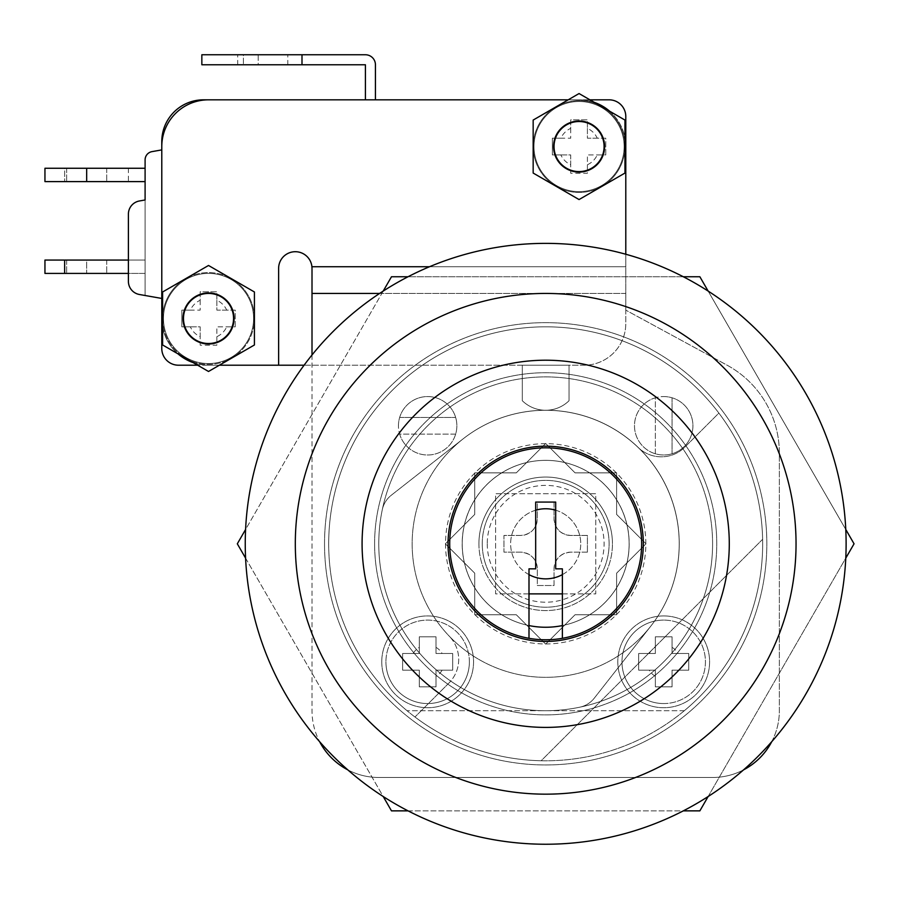 <?xml version="1.0" encoding="UTF-8"?>
<svg xmlns="http://www.w3.org/2000/svg" width="899" height="899" viewBox="0 0 899 899"><rect width="100%" height="100%" fill="white"/><g stroke="black" fill="none" stroke-linecap="round" stroke-linejoin="round"><path stroke-width="0.67" stroke-dasharray="4.5 3.37" d="M328.697 543.805A216.985 216.985 0 0 0 545.682 760.79A216.985 216.985 0 0 0 762.667 543.805A216.985 216.985 0 0 0 545.682 326.82A216.985 216.985 0 0 0 328.697 543.805A216.985 216.985 0 0 0 545.682 760.79A216.985 216.985 0 0 0 762.667 543.805A216.985 216.985 0 0 0 545.682 326.82A216.985 216.985 0 0 0 328.697 543.805A216.985 216.985 0 0 1 545.682 326.82A216.985 216.985 0 0 1 762.667 543.805A216.985 216.985 0 0 0 545.682 326.82A216.985 216.985 0 0 0 407.033 710.716A216.985 216.985 0 0 1 328.697 543.805M408.045 810.864L683.319 810.864M708.142 796.525L845.779 558.133M845.779 529.477L708.142 291.074M683.319 276.746L408.045 276.746M383.221 291.074L245.584 529.477M245.584 558.133L383.221 796.525M391.492 810.864L699.86 810.864L854.05 543.805L699.86 276.746L391.492 276.746L237.314 543.805L391.492 810.864M324.528 543.805A221.154 221.154 0 0 0 545.682 764.959A221.154 221.154 0 0 0 766.836 543.805A221.154 221.154 0 0 0 545.682 322.651A221.154 221.154 0 0 0 324.528 543.805A221.154 221.154 0 0 0 545.682 764.959A221.154 221.154 0 0 0 766.836 543.805A221.154 221.154 0 0 0 545.682 322.651A221.154 221.154 0 0 0 324.528 543.805M846.116 543.805A300.435 300.435 0 0 0 545.682 243.371A300.435 300.435 0 0 0 245.247 543.805A300.435 300.435 0 0 0 545.682 844.24A300.435 300.435 0 0 0 846.116 543.805M478.92 543.805A66.762 66.762 0 0 0 545.682 610.567A66.762 66.762 0 0 0 612.444 543.805A66.762 66.762 0 0 1 545.682 610.567A66.762 66.762 0 0 1 478.92 543.805A66.762 66.762 0 0 1 545.682 477.043A66.762 66.762 0 0 1 612.444 543.805A66.762 66.762 0 0 0 545.682 477.043A66.762 66.762 0 0 0 478.92 543.805M482.257 543.805A63.424 63.424 0 0 0 545.682 607.23A63.424 63.424 0 0 0 609.106 543.805A63.424 63.424 0 0 0 545.682 480.381A63.424 63.424 0 0 0 482.257 543.805A63.424 63.424 0 0 0 545.682 607.23A63.424 63.424 0 0 0 609.106 543.805A63.424 63.424 0 0 0 545.682 480.381A63.424 63.424 0 0 0 482.257 543.805M587.407 552.155L587.407 535.456L570.719 535.456C560.594 534.456 555.031 528.893 554.031 518.768L554.031 502.08L537.332 502.08L537.332 518.768C536.332 528.893 530.77 534.456 520.645 535.456L503.957 535.456L503.957 552.155L520.645 552.155C530.77 553.143 536.332 558.706 537.332 568.842L537.332 585.53L554.031 585.53L554.031 568.842C555.02 558.717 560.583 553.155 570.719 552.155L587.407 552.155L587.407 535.456L570.719 535.456A16.688 16.688 0 0 1 554.031 518.768L554.031 502.08L537.332 502.08L537.332 518.768A16.688 16.688 0 0 1 520.645 535.456L503.957 535.456L503.957 552.155L520.645 552.155A16.688 16.688 0 0 1 537.332 568.842L537.332 585.53L554.031 585.53L554.031 568.842A16.688 16.688 0 0 1 570.719 552.155L587.407 552.155M487.258 543.805A58.424 58.424 0 0 0 545.682 602.218A58.424 58.424 0 0 0 604.094 543.805A58.424 58.424 0 0 0 545.682 485.381A58.424 58.424 0 0 0 487.258 543.805M535.669 510.216A35.05 35.05 0 0 0 510.632 543.805A35.05 35.05 0 0 1 545.682 508.755A35.05 35.05 0 0 1 580.732 543.805A35.05 35.05 0 0 0 545.682 508.755A35.05 35.05 0 0 0 510.632 543.805A35.05 35.05 0 0 0 545.682 578.855A35.05 35.05 0 0 0 580.732 543.805A35.05 35.05 0 0 0 545.682 508.755A35.05 35.05 0 0 0 510.632 543.805A35.05 35.05 0 0 0 545.682 578.855A35.05 35.05 0 0 0 555.694 510.216M382.266 509.812A166.911 166.911 0 0 0 579.675 707.221A25.037 25.037 0 0 0 594.273 698.163L650.719 626.255A133.524 133.524 0 0 0 463.232 438.768L391.323 495.214A25.037 25.037 0 0 0 382.266 509.812A166.911 166.911 0 0 0 579.675 707.221A25.037 25.037 0 0 0 594.273 698.163L650.719 626.255A133.524 133.524 0 0 0 463.232 438.768L391.323 495.214A25.037 25.037 0 0 0 382.266 509.812A166.911 166.911 0 0 0 545.682 710.716A166.911 166.911 0 0 0 712.592 543.805A166.911 166.911 0 0 0 545.682 376.895A166.911 166.911 0 0 0 378.771 543.805A166.911 166.911 0 0 0 545.682 710.716A166.911 166.911 0 0 0 712.592 543.805A166.911 166.911 0 0 0 545.682 376.895A166.911 166.911 0 0 0 378.771 543.805A166.911 166.911 0 0 0 579.675 707.221A25.037 25.037 0 0 0 594.273 698.163L650.719 626.255A133.524 133.524 0 0 0 463.232 438.768L391.323 495.214A25.037 25.037 0 0 0 382.266 509.812A166.911 166.911 0 0 0 579.675 707.221A25.037 25.037 0 0 0 594.273 698.163L650.719 626.255A133.524 133.524 0 0 0 463.232 438.768L391.323 495.214A25.037 25.037 0 0 0 382.266 509.812M575.068 472.863L616.613 472.863L616.613 514.419L645.999 543.805L616.613 573.191L616.613 614.736L575.068 614.736L545.682 644.122L516.296 614.736L474.739 614.736L474.739 573.191L445.365 543.805L474.739 514.419L474.739 472.863L516.296 472.863L545.682 443.488L575.068 472.863L545.682 443.488L516.296 472.863L474.739 472.863L474.739 514.419L445.365 543.805L474.739 573.191L474.739 614.736L516.296 614.736L545.682 644.122L575.068 614.736L616.613 614.736L616.613 573.191L645.999 543.805L616.613 514.419L616.613 472.863L575.068 472.863L616.613 472.863L616.613 514.419L645.999 543.805L616.613 573.191L616.613 614.736L575.068 614.736L545.682 644.122L516.296 614.736L474.739 614.736L474.739 573.191L445.365 543.805L474.739 514.419L474.739 472.863L516.296 472.863L545.682 443.488L575.068 472.863L545.682 443.488L516.296 472.863L474.739 472.863L474.739 514.419L445.365 543.805L474.739 573.191L474.739 614.736L516.296 614.736L545.682 644.122L575.068 614.736L616.613 614.736L616.613 573.191L645.999 543.805L616.613 514.419L616.613 472.863L575.068 472.863L616.613 472.863L616.613 514.419L645.999 543.805L616.613 573.191L616.613 614.736L575.068 614.736L545.682 644.122L516.296 614.736L474.739 614.736L474.739 573.191L445.365 543.805L474.739 514.419L474.739 472.863L516.296 472.863L545.682 443.488L575.068 472.863L616.613 472.863L616.613 514.419L645.999 543.805L616.613 573.191L616.613 614.736L575.068 614.736L545.682 644.122L516.296 614.736L474.739 614.736L474.739 573.191L445.365 543.805L474.739 514.419L474.739 472.863L516.296 472.863L545.682 443.488L575.068 472.863L545.682 443.488L516.296 472.863L474.739 472.863L474.739 514.419L445.365 543.805L474.739 573.191L474.739 614.736L516.296 614.736L545.682 644.122L575.068 614.736L616.613 614.736L616.613 573.191L645.999 543.805L616.613 514.419L616.613 472.863L575.068 472.863L616.613 472.863L616.613 514.419L645.999 543.805L616.613 573.191L616.613 614.736L575.068 614.736L545.682 644.122L516.296 614.736L474.739 614.736L474.739 573.191L445.365 543.805L474.739 514.419L474.739 472.863L516.296 472.863L545.682 443.488L575.068 472.863L545.682 443.488L516.296 472.863L474.739 472.863L474.739 514.419L445.365 543.805L474.739 573.191L474.739 614.736L516.296 614.736L545.682 644.122L575.068 614.736L616.613 614.736L616.613 573.191L645.999 543.805L616.613 514.419L616.613 472.863L575.068 472.863L616.613 472.863L616.613 514.419L645.999 543.805L616.613 573.191L616.613 614.736L575.068 614.736L545.682 644.122L516.296 614.736L474.739 614.736L474.739 573.191L445.365 543.805L474.739 514.419L474.739 472.863L516.296 472.863L545.682 443.488L575.068 472.863M624.131 146.559A45.062 45.062 0 0 0 579.057 101.497A45.062 45.062 0 0 0 533.995 146.559A45.062 45.062 0 0 1 579.057 101.497A45.062 45.062 0 0 1 624.131 146.559A45.062 45.062 0 0 1 579.057 191.622A45.062 45.062 0 0 1 533.995 146.559A45.062 45.062 0 0 0 579.057 191.622A45.062 45.062 0 0 0 624.131 146.559A45.062 45.062 0 0 1 579.057 191.622A45.062 45.062 0 0 1 533.995 146.559M560.852 154.909L570.719 154.909L570.719 164.764A20.025 20.025 0 0 1 560.852 154.909L552.357 154.909L552.357 138.21L560.852 138.21A20.025 20.025 0 0 1 570.719 128.355L570.719 119.848L587.407 119.848L587.407 128.355A20.025 20.025 0 0 1 597.273 138.21L605.769 138.21L605.769 154.909L597.273 154.909A20.025 20.025 0 0 1 587.407 164.764L587.407 154.909L597.273 154.909M253.585 318.471A45.062 45.062 0 0 0 208.523 273.408A45.062 45.062 0 0 0 163.461 318.471A45.062 45.062 0 0 1 208.523 273.408A45.062 45.062 0 0 1 253.585 318.471A45.062 45.062 0 0 1 208.523 363.544A45.062 45.062 0 0 1 163.461 318.471A45.062 45.062 0 0 0 208.523 363.544A45.062 45.062 0 0 0 253.585 318.471A45.062 45.062 0 0 1 208.523 363.544A45.062 45.062 0 0 1 163.461 318.471M190.318 326.82L200.174 326.82L200.174 336.687A20.025 20.025 0 0 1 190.318 326.82L181.812 326.82L181.812 310.133L190.318 310.133A20.025 20.025 0 0 1 200.174 300.266L200.174 291.77L216.873 291.77L216.873 300.266A20.025 20.025 0 0 1 226.728 310.133L235.223 310.133L235.223 326.82L226.728 326.82A20.025 20.025 0 0 1 216.873 336.687L216.873 326.82L226.728 326.82M182.654 318.471A25.869 25.869 0 0 0 208.523 344.351A25.869 25.869 0 0 0 234.392 318.471A25.869 25.869 0 0 0 208.523 292.602A25.869 25.869 0 0 0 182.654 318.471A25.869 25.869 0 0 0 208.523 344.351A25.869 25.869 0 0 0 234.392 318.471A25.869 25.869 0 0 0 208.523 292.602A25.869 25.869 0 0 0 182.654 318.471A25.869 25.869 0 0 0 208.523 344.351A25.869 25.869 0 0 0 234.392 318.471A25.869 25.869 0 0 0 208.523 292.602A25.869 25.869 0 0 0 182.654 318.471A25.869 25.869 0 0 0 208.523 344.351A25.869 25.869 0 0 0 234.392 318.471A25.869 25.869 0 0 0 208.523 292.602A25.869 25.869 0 0 0 182.654 318.471M553.188 146.559A25.869 25.869 0 0 0 579.057 172.428A25.869 25.869 0 0 0 604.937 146.559A25.869 25.869 0 0 0 579.057 120.691A25.869 25.869 0 0 0 553.188 146.559A25.869 25.869 0 0 0 579.057 172.428A25.869 25.869 0 0 0 604.937 146.559A25.869 25.869 0 0 0 579.057 120.691A25.869 25.869 0 0 0 553.188 146.559A25.869 25.869 0 0 0 579.057 172.428A25.869 25.869 0 0 0 604.937 146.559A25.869 25.869 0 0 0 579.057 120.691A25.869 25.869 0 0 0 553.188 146.559A25.869 25.869 0 0 0 579.057 172.428A25.869 25.869 0 0 0 604.937 146.559A25.869 25.869 0 0 0 579.057 120.691A25.869 25.869 0 0 0 553.188 146.559M267.778 54.76L243.393 54.76L267.778 54.76M258.193 64.773L287.804 64.773L237.729 64.773L287.804 64.773L237.729 64.773L258.193 64.773L258.193 54.76L237.729 54.76L258.193 54.76L258.193 64.773M86.675 181.609L145.099 181.609L145.099 168.259L145.099 181.609L44.95 181.609L106.711 181.609L86.675 181.609L86.675 168.259L145.099 168.259L145.099 181.609L145.099 168.259L86.675 168.259M86.675 273.408L145.099 273.408L145.099 260.058L145.099 273.408L44.95 273.408L44.95 260.058L128.4 260.058L128.4 273.408L145.099 273.408L145.099 260.058L44.95 260.058L106.711 260.058L86.675 260.058L86.675 273.408L145.099 273.408L145.099 260.058L86.675 260.058L86.675 273.408M200.174 300.266L200.174 310.133L190.318 310.133M570.719 128.355L570.719 138.21L560.852 138.21M625.794 254.248L625.794 323.483A41.725 41.725 0 0 1 584.069 365.208L304.087 365.208L584.069 365.208A41.725 41.725 0 0 0 625.794 323.483L625.794 116.51A16.688 16.688 0 0 0 609.106 99.823L203.511 99.823A41.725 41.725 0 0 0 161.786 141.548L161.786 149.897L151.987 151.628A8.349 8.349 0 0 0 145.099 159.842L145.099 199.971L139.435 200.971A13.35 13.35 0 0 0 128.4 214.119A13.35 13.35 0 0 1 139.435 200.971L145.099 199.971L145.099 295.501L145.099 199.971L139.435 200.971A13.35 13.35 0 0 0 128.4 214.119L128.4 281.353A13.35 13.35 0 0 0 139.435 294.501A13.35 13.35 0 0 1 128.4 281.353A13.35 13.35 0 0 0 139.435 294.501L161.786 298.446L161.786 348.52A16.688 16.688 0 0 0 178.474 365.208L584.069 365.208A41.725 41.725 0 0 0 625.794 323.483L625.794 116.51A16.688 16.688 0 0 0 609.106 99.823L203.511 99.823A41.725 41.725 0 0 0 161.786 141.548L161.786 149.897L151.987 151.628A8.349 8.349 0 0 0 145.099 159.842L145.099 199.971L139.435 200.971A13.35 13.35 0 0 0 128.4 214.119L128.4 281.353A13.35 13.35 0 0 0 139.435 294.501L161.786 298.446L161.786 348.52A16.688 16.688 0 0 0 178.474 365.208L584.069 365.208A41.725 41.725 0 0 0 625.794 323.483L625.794 254.248L625.794 266.733L311.919 266.733A16.688 16.688 0 0 0 295.31 251.709A16.688 16.688 0 0 0 278.623 268.408L278.623 365.208L208.523 365.208A46.737 46.737 0 0 1 193.184 362.623M568.213 99.823L579.057 99.823A46.737 46.737 0 0 1 594.396 102.407M375.434 99.823L365.421 99.823L365.421 64.773L201.848 64.773L201.848 54.76L301.997 54.76L301.997 64.773L301.997 54.76L301.997 64.773L201.848 64.773L365.421 64.773L365.421 99.823L375.434 99.823L365.421 99.823L375.434 99.823L375.434 64.773A10.013 10.013 0 0 0 365.421 54.76L201.848 54.76L365.421 54.76L301.997 54.76L301.997 64.773L365.421 64.773L365.421 99.823L375.434 99.823L375.434 64.773A10.013 10.013 0 0 0 365.421 54.76A10.013 10.013 0 0 1 375.434 64.773M128.4 281.353L128.4 214.119A13.35 13.35 0 0 1 139.435 200.971A13.35 13.35 0 0 0 128.4 214.119L128.4 281.353A13.35 13.35 0 0 0 139.435 294.501L145.099 295.501L145.099 199.971L145.099 295.501L139.435 294.501A13.35 13.35 0 0 1 128.4 281.353A13.35 13.35 0 0 0 139.435 294.501L145.099 295.501M569.045 365.208L522.308 365.208L522.308 400.729A33.387 33.387 0 0 0 569.045 400.729L569.045 365.208L522.308 365.208L522.308 400.729A33.387 33.387 0 0 0 569.045 400.729L569.045 365.208L522.308 365.208L522.308 400.729A33.387 33.387 0 0 0 569.045 400.729L569.045 365.208L522.308 365.208L522.308 400.729A33.387 33.387 0 0 0 569.045 400.729L569.045 365.208M219.378 365.208L208.523 365.208A46.737 46.737 0 0 1 161.786 318.471L161.786 146.559A46.737 46.737 0 0 1 208.523 99.823L579.057 99.823A46.737 46.737 0 0 1 625.794 146.559L625.794 266.733L429.508 266.733M128.4 260.058L128.4 273.408L128.4 260.058L145.099 260.058L128.4 260.058L128.4 273.408L128.4 260.058M128.4 168.259L128.4 181.609L44.95 181.609L44.95 168.259L64.638 168.259L64.638 181.609L64.638 168.259L128.4 168.259L128.4 181.609L145.099 181.609L145.099 168.259L128.4 168.259M201.848 64.773L201.848 54.76L201.848 64.773M597.273 138.21L587.407 138.21L587.407 128.355M226.728 310.133L216.873 310.133L216.873 300.266M216.873 336.687L216.873 345.182L200.174 345.182L200.174 336.687M587.407 164.764L587.407 173.26L570.719 173.26L570.719 164.764M605.769 154.909L605.769 138.21L587.407 138.21L587.407 119.848L570.719 119.848L570.719 138.21L552.357 138.21L552.357 154.909L570.719 154.909L570.719 173.26L587.407 173.26L587.407 154.909L605.769 154.909M235.223 326.82L235.223 310.133L216.873 310.133L216.873 291.77L200.174 291.77L200.174 310.133L181.812 310.133L181.812 326.82L200.174 326.82L200.174 345.182L216.873 345.182L216.873 326.82L235.223 326.82M374.602 543.805A171.08 171.08 0 0 0 545.682 714.885A171.08 171.08 0 0 0 716.761 543.805A171.08 171.08 0 0 0 545.682 372.725A171.08 171.08 0 0 0 374.602 543.805A171.08 171.08 0 0 0 545.682 714.885A171.08 171.08 0 0 0 716.761 543.805A171.08 171.08 0 0 0 545.682 372.725A171.08 171.08 0 0 0 374.602 543.805M362.083 543.805A183.598 183.598 0 0 0 545.682 727.403A183.598 183.598 0 0 0 729.28 543.805A183.598 183.598 0 0 0 545.682 360.207A183.598 183.598 0 0 0 362.083 543.805M796.042 543.805A250.36 250.36 0 0 0 545.682 293.434A250.36 250.36 0 0 0 295.31 543.805A250.36 250.36 0 0 0 545.682 794.165A250.36 250.36 0 0 0 796.042 543.805M448.039 543.805A97.643 97.643 0 0 0 545.682 641.448A97.643 97.643 0 0 0 643.324 543.805A97.643 97.643 0 0 0 545.682 446.162A97.643 97.643 0 0 0 448.039 543.805M562.369 638.312L562.369 625.569A83.45 83.45 0 0 0 604.69 484.797A83.45 83.45 0 0 0 486.674 484.797A83.45 83.45 0 0 0 486.674 602.813A83.45 83.45 0 0 0 604.69 602.813A83.45 83.45 0 0 0 604.69 484.797A83.45 83.45 0 0 0 486.674 484.797A83.45 83.45 0 0 0 528.994 625.569L528.994 638.312A95.968 95.968 0 0 0 641.65 543.805A95.968 95.968 0 0 0 545.682 447.826A95.968 95.968 0 0 0 449.702 543.805A95.968 95.968 0 0 0 528.994 638.312M640.099 449.388A133.524 133.524 0 0 1 640.099 638.223A133.524 133.524 0 0 1 449.388 636.312A133.524 133.524 0 0 1 451.264 449.388A133.524 133.524 0 0 1 640.099 449.388A133.524 133.524 0 0 1 640.099 638.223A133.524 133.524 0 0 1 451.264 638.223A133.524 133.524 0 0 1 451.264 449.388A133.524 133.524 0 0 1 640.099 449.388M562.369 593.879L595.756 593.879L595.756 493.731L495.607 493.731L495.607 593.879L595.756 593.879L595.756 493.731L495.607 493.731L495.607 593.879L528.994 593.879M448.927 683.049L414.967 716.997A216.985 216.985 0 0 0 541.187 760.745L762.622 539.31A216.985 216.985 0 0 0 718.874 413.091L684.926 447.05A33.387 33.387 0 0 1 638.189 447.511A33.387 33.387 0 0 0 684.926 447.05L718.874 413.091A216.985 216.985 0 0 1 762.622 539.31L541.187 760.745A216.985 216.985 0 0 1 414.967 716.997L448.927 683.049A33.387 33.387 0 0 0 449.388 636.312A33.387 33.387 0 0 1 448.927 683.049M562.369 574.63A35.05 35.05 0 0 0 580.732 543.805A35.05 35.05 0 0 1 545.682 578.855A35.05 35.05 0 0 1 510.632 543.805A35.05 35.05 0 0 0 528.994 574.63M161.786 348.52A16.688 16.688 0 0 0 178.474 365.208M625.794 116.51A16.688 16.688 0 0 0 609.106 99.823M203.511 99.823A41.725 41.725 0 0 0 161.786 141.548M151.987 151.628A8.349 8.349 0 0 0 145.099 159.842M145.099 199.971L139.435 200.971A13.35 13.35 0 0 0 128.4 214.119M243.393 54.76L237.729 54.76L243.393 54.76L243.393 64.773L243.393 54.76M301.997 64.773L301.997 54.76M469.379 661.833A41.725 41.725 0 0 0 427.654 620.096A41.725 41.725 0 0 0 385.929 661.833A41.725 41.725 0 0 1 427.654 620.096A41.725 41.725 0 0 1 469.379 661.833A41.725 41.725 0 0 1 427.654 703.557A41.725 41.725 0 0 1 385.929 661.833A41.725 41.725 0 0 0 427.654 703.557A41.725 41.725 0 0 0 469.379 661.833A41.725 41.725 0 0 1 427.654 703.557A41.725 41.725 0 0 1 385.929 661.833M452.691 653.483L452.691 670.171L436.004 670.171L436.004 686.858L419.316 686.858L419.316 670.171L402.617 670.171L402.617 653.483L419.316 653.483L419.316 636.795L436.004 636.795L436.004 653.483L452.691 653.483L452.691 670.171L436.004 670.171L436.004 686.858L419.316 686.858L419.316 670.171L402.617 670.171L402.617 653.483L419.316 653.483L419.316 636.795L436.004 636.795L436.004 653.483L452.691 653.483M381.76 661.833A45.905 45.905 0 0 1 427.654 615.927A45.905 45.905 0 0 1 473.559 661.833A45.905 45.905 0 0 1 427.654 707.727A45.905 45.905 0 0 1 381.76 661.833A45.905 45.905 0 0 1 427.654 615.927A45.905 45.905 0 0 1 473.559 661.833A45.905 45.905 0 0 1 427.654 707.727A45.905 45.905 0 0 1 381.76 661.833M398.448 425.778A29.206 29.206 0 0 1 455.647 417.439A29.206 29.206 0 0 1 427.654 454.995A29.206 29.206 0 0 1 398.448 425.778A29.206 29.206 0 0 1 427.654 396.571A29.206 29.206 0 0 1 455.647 434.127L399.662 434.127A29.206 29.206 0 0 1 398.448 425.778M663.698 396.571A29.206 29.206 0 0 1 672.047 453.77A29.206 29.206 0 0 1 634.492 425.778A29.206 29.206 0 0 1 663.698 396.571A29.206 29.206 0 0 1 692.915 425.778A29.206 29.206 0 0 1 655.36 453.77L655.36 397.785A29.206 29.206 0 0 1 663.698 396.571M663.698 703.557A41.725 41.725 0 0 0 705.434 661.833A41.725 41.725 0 0 0 663.698 620.096A41.725 41.725 0 0 1 705.434 661.833A41.725 41.725 0 0 1 663.698 703.557A41.725 41.725 0 0 1 621.973 661.833A41.725 41.725 0 0 1 663.698 620.096A41.725 41.725 0 0 0 621.973 661.833A41.725 41.725 0 0 0 663.698 703.557A41.725 41.725 0 0 1 621.973 661.833A41.725 41.725 0 0 1 663.698 620.096M672.047 686.858L655.36 686.858L655.36 670.171L638.672 670.171L638.672 653.483L655.36 653.483L655.36 636.795L672.047 636.795L672.047 653.483L688.735 653.483L688.735 670.171L672.047 670.171L672.047 686.858L655.36 686.858L655.36 670.171L638.672 670.171L638.672 653.483L655.36 653.483L655.36 636.795L672.047 636.795L672.047 653.483L688.735 653.483L688.735 670.171L672.047 670.171L672.047 686.858M663.698 615.927A45.905 45.905 0 0 1 709.603 661.833A45.905 45.905 0 0 1 663.698 707.727A45.905 45.905 0 0 1 617.804 661.833A45.905 45.905 0 0 1 663.698 615.927A45.905 45.905 0 0 1 709.603 661.833A45.905 45.905 0 0 1 663.698 707.727A45.905 45.905 0 0 1 617.804 661.833A45.905 45.905 0 0 1 663.698 615.927M183.486 318.471A25.037 25.037 0 0 1 208.523 293.434A25.037 25.037 0 0 1 233.56 318.471A25.037 25.037 0 0 1 208.523 343.508A25.037 25.037 0 0 1 183.486 318.471M604.094 146.559A25.037 25.037 0 0 0 579.057 121.522A25.037 25.037 0 0 0 554.031 146.559A25.037 25.037 0 0 0 579.057 171.597A25.037 25.037 0 0 0 604.094 146.559M254.417 318.471A45.905 45.905 0 0 0 231.47 278.724L208.523 265.475L185.576 278.724A45.905 45.905 0 0 1 231.47 278.724L254.417 291.973L254.417 318.471A45.905 45.905 0 0 0 208.523 272.577A45.905 45.905 0 0 0 162.618 318.471A45.905 45.905 0 0 1 185.576 278.724L162.618 291.973L162.618 318.471A45.905 45.905 0 0 0 208.523 364.376A45.905 45.905 0 0 0 254.417 318.471A45.905 45.905 0 0 1 185.576 358.229A45.905 45.905 0 0 1 162.618 318.471L162.618 344.98L208.523 371.478L254.417 344.98L254.417 318.471M624.962 146.559A45.905 45.905 0 0 0 556.11 106.812A45.905 45.905 0 0 0 579.057 192.453A45.905 45.905 0 0 0 624.962 146.559A45.905 45.905 0 0 0 579.057 100.654A45.905 45.905 0 0 0 556.11 186.307A45.905 45.905 0 0 0 624.962 146.559L624.962 120.061L579.057 93.552L533.163 120.061L533.163 173.058L579.057 199.556L624.962 173.058L624.962 146.559M645.83 543.805A100.149 100.149 0 0 0 545.682 443.657A100.149 100.149 0 0 0 445.533 543.805A100.149 100.149 0 0 0 545.682 643.954A100.149 100.149 0 0 0 645.83 543.805A100.149 100.149 0 0 0 545.682 443.657A100.149 100.149 0 0 0 445.533 543.805A100.149 100.149 0 0 0 545.682 643.954A100.149 100.149 0 0 0 645.83 543.805M562.369 625.569A83.45 83.45 0 0 0 545.682 460.344A83.45 83.45 0 0 0 528.994 625.569L528.994 568.842L535.669 568.842L535.669 502.08L555.694 502.08L555.694 568.842L562.369 568.842L562.369 625.569A83.45 83.45 0 0 0 545.682 460.344A83.45 83.45 0 0 0 528.994 625.569M762.667 543.805A216.985 216.985 0 0 1 684.33 710.716A216.985 216.985 0 0 0 762.667 543.805M712.592 543.805A166.911 166.911 0 0 0 545.682 376.895A166.911 166.911 0 0 0 378.771 543.805A166.911 166.911 0 0 0 545.682 710.716A166.911 166.911 0 0 0 712.592 543.805A166.911 166.911 0 0 0 545.682 376.895A166.911 166.911 0 0 0 378.771 543.805A166.911 166.911 0 0 0 545.682 710.716A166.911 166.911 0 0 0 712.592 543.805M771.724 741.72A66.762 66.762 0 0 0 779.354 710.716L779.354 453.141A100.149 100.149 0 0 0 727.033 365.151L625.794 310.133L625.794 293.434L312.009 293.434L312.009 710.716A66.762 66.762 0 0 0 378.771 777.478L712.592 777.478A66.762 66.762 0 0 0 779.354 710.716L779.354 453.141A100.149 100.149 0 0 0 727.033 365.151L625.794 310.133L625.794 266.733L625.794 293.434L312.009 293.434L312.009 268.408M455.647 434.127A29.206 29.206 0 0 1 399.662 434.127L455.647 434.127M655.36 453.77A29.206 29.206 0 0 1 655.36 397.785L655.36 453.77M177.957 353.835A46.737 46.737 0 0 1 162.618 327.27M609.623 111.206A46.737 46.737 0 0 1 624.962 137.761M684.33 710.716L407.033 710.716L684.33 710.716M312.009 354.97L312.009 710.716A66.762 66.762 0 0 0 319.639 741.72M347.767 769.847A66.762 66.762 0 0 0 378.771 777.478L712.592 777.478A66.762 66.762 0 0 0 743.597 769.847M672.047 397.785L672.047 453.77L672.047 397.785M399.662 417.439L455.647 417.439L399.662 417.439M64.638 260.058L64.638 273.408M436.004 647.37A16.688 16.688 0 0 1 442.117 653.483M413.203 653.483A16.688 16.688 0 0 1 419.316 647.37M678.161 670.171A16.688 16.688 0 0 1 672.047 676.284M672.047 647.37A16.688 16.688 0 0 1 678.161 653.483M442.117 670.171A16.688 16.688 0 0 1 436.004 676.284M649.247 653.483A16.688 16.688 0 0 1 655.36 647.37M655.36 676.284A16.688 16.688 0 0 1 649.247 670.171M625.794 293.434L379.603 293.434M625.794 266.733L311.919 266.733M419.316 676.284A16.688 16.688 0 0 1 413.203 670.171M287.804 64.773L287.804 54.76L287.804 64.773M66.65 168.259L66.65 181.609L66.65 168.259M66.65 260.058L66.65 273.408L66.65 260.058M106.711 260.058L106.711 273.408L106.711 260.058M106.711 168.259L106.711 181.609L106.711 168.259M237.729 64.773L237.729 54.76L237.729 64.773"/><path stroke-width="1.35" d="M383.221 796.525L391.492 810.864L408.045 810.864M683.319 810.864L699.86 810.864L708.142 796.525M845.779 558.133L854.05 543.805L845.779 529.477M708.142 291.074L699.86 276.746L683.319 276.746M408.045 276.746L391.492 276.746L383.221 291.074M245.584 529.477L237.314 543.805L245.584 558.133M846.116 543.805A300.435 300.435 0 0 0 545.682 243.371A300.435 300.435 0 0 0 245.247 543.805A300.435 300.435 0 0 0 545.682 844.24A300.435 300.435 0 0 0 846.116 543.805M609.106 99.823L589.913 99.823L609.106 99.823A16.688 16.688 0 0 1 625.794 116.51L625.794 254.248L625.794 116.51M162.618 327.27A46.737 46.737 0 0 1 161.786 318.471L161.786 146.559A46.737 46.737 0 0 1 208.523 99.823L568.213 99.823L375.434 99.823L375.434 64.773A10.013 10.013 0 0 0 365.421 54.76L201.848 54.76L201.848 64.773L365.421 64.773L365.421 99.823L203.511 99.823A41.725 41.725 0 0 0 161.786 141.548L161.786 149.897L151.987 151.628A8.349 8.349 0 0 0 145.099 159.842L145.099 168.259L86.675 168.259L86.675 181.609L145.099 181.609L145.099 199.971L139.435 200.971A13.35 13.35 0 0 0 128.4 214.119L128.4 281.353A13.35 13.35 0 0 0 139.435 294.501L161.786 298.446L161.786 348.52A16.688 16.688 0 0 0 178.474 365.208L197.668 365.208L178.474 365.208M128.4 214.119L128.4 260.058L44.95 260.058L44.95 273.408L128.4 273.408L128.4 281.353M219.378 365.208L304.087 365.208L219.378 365.208L278.623 365.208L278.623 268.408A16.688 16.688 0 0 1 295.31 251.709A16.688 16.688 0 0 1 311.919 266.733L312.009 268.408L311.919 266.733L429.508 266.733M145.099 295.501L161.786 298.446L161.786 348.52M796.042 543.805A250.36 250.36 0 0 0 545.682 293.434A250.36 250.36 0 0 0 295.31 543.805A250.36 250.36 0 0 0 545.682 794.165A250.36 250.36 0 0 0 796.042 543.805M729.28 543.805A183.598 183.598 0 0 0 545.682 360.207A183.598 183.598 0 0 0 362.083 543.805A183.598 183.598 0 0 0 545.682 727.403A183.598 183.598 0 0 0 729.28 543.805M448.039 543.805A97.643 97.643 0 0 0 545.682 641.448A97.643 97.643 0 0 0 643.324 543.805A97.643 97.643 0 0 0 545.682 446.162A97.643 97.643 0 0 0 448.039 543.805M528.994 625.569A83.45 83.45 0 0 0 562.369 625.569M528.994 593.879L562.369 593.879M555.694 510.216A35.05 35.05 0 0 0 535.669 510.216M528.994 574.63A35.05 35.05 0 0 0 562.369 574.63M568.213 99.823L203.511 99.823M145.099 159.842L145.099 199.971L139.435 200.971L145.099 199.971M161.786 141.548L161.786 149.897L151.987 151.628M86.675 181.609L44.95 181.609L44.95 168.259L86.675 168.259M375.434 99.823L375.434 64.773M301.997 64.773L301.997 54.76M233.56 318.471A25.037 25.037 0 0 0 208.523 293.434A25.037 25.037 0 0 0 183.486 318.471A25.037 25.037 0 0 0 208.523 343.508A25.037 25.037 0 0 0 233.56 318.471M604.094 146.559A25.037 25.037 0 0 0 579.057 121.522A25.037 25.037 0 0 0 554.031 146.559A25.037 25.037 0 0 0 579.057 171.597A25.037 25.037 0 0 0 604.094 146.559M641.65 543.805A95.968 95.968 0 0 0 545.682 447.826A95.968 95.968 0 0 0 449.702 543.805A95.968 95.968 0 0 0 562.369 638.312A95.968 95.968 0 0 0 641.65 543.805M193.184 362.623A46.737 46.737 0 0 1 177.957 353.835M624.962 137.761A46.737 46.737 0 0 1 625.794 146.559L625.794 254.248M594.396 102.407A46.737 46.737 0 0 1 609.623 111.206M379.603 293.434L312.009 293.434L312.009 354.97M319.639 741.72A66.762 66.762 0 0 0 347.767 769.847M743.597 769.847A66.762 66.762 0 0 0 771.724 741.72M312.009 293.434L312.009 268.408M562.369 638.312L562.369 568.842L555.694 568.842L555.694 502.08L535.669 502.08L535.669 568.842L528.994 568.842L528.994 638.312M533.163 173.058L579.057 199.556L624.962 173.058L624.962 120.061L579.057 93.552L533.163 120.061L533.163 173.058M208.523 371.478L254.417 344.98L254.417 291.973L208.523 265.475L162.618 291.973L162.618 344.98L208.523 371.478M64.638 260.058L64.638 273.408"/></g></svg>
